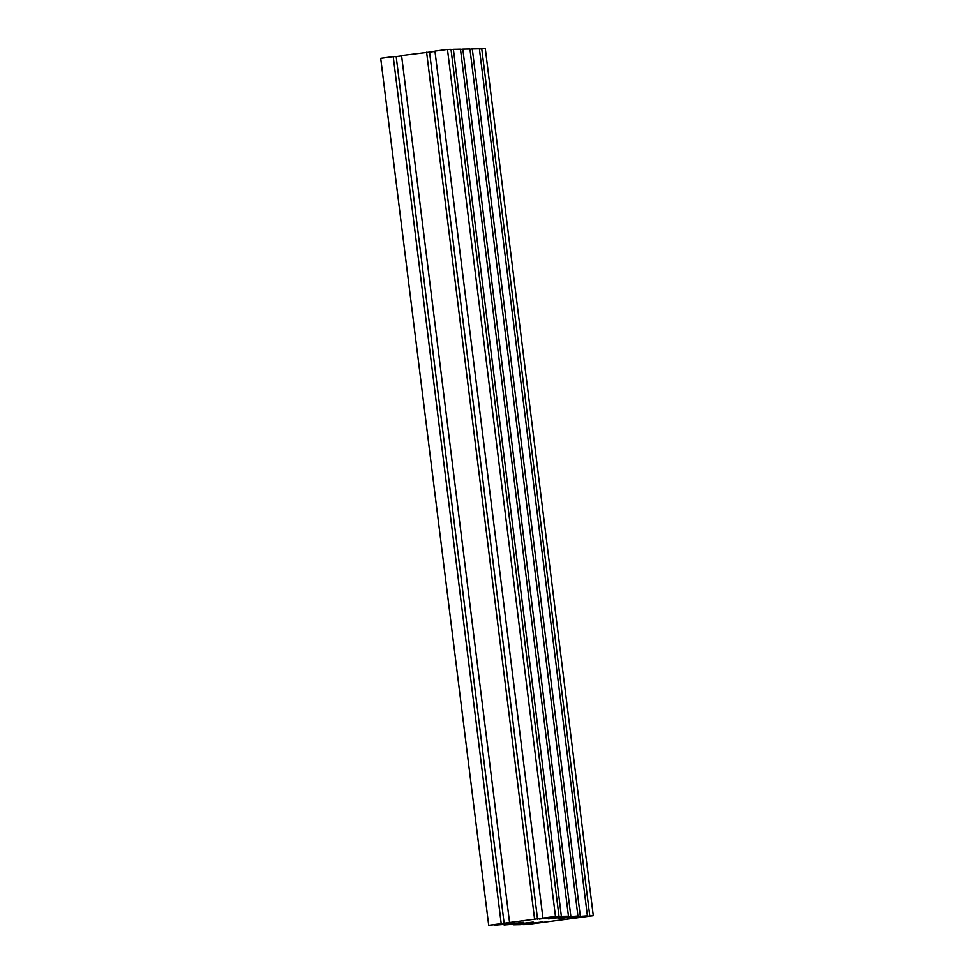 <?xml version="1.0" encoding="UTF-8"?>
<svg xmlns="http://www.w3.org/2000/svg" width="974" height="974" viewBox="0 0 974 974"><rect width="100%" height="100%" fill="white"/><g stroke="black" fill="none" stroke-linecap="round" stroke-linejoin="round"><path stroke-width="1.46" d="M514.284 922.439L505.774 923.535L514.284 922.439M547.668 917.995L539.158 919.091L547.668 917.995M523.744 922.244L515.234 923.34L523.744 922.244M557.128 917.812L548.618 918.908L557.128 917.812M533.204 922.061L524.694 923.157L533.204 922.061M566.588 917.63L558.078 918.726L566.588 917.63M542.664 921.879L534.154 922.975L542.664 921.879M576.048 917.435L567.538 918.531L576.048 917.435M488.692 925.3L555.46 916.424L559.003 916.364L548.569 917.751L561.365 916.315L568.463 916.169L558.029 917.557L577.923 915.986L567.489 917.374L587.383 915.804L576.949 917.191L593.288 915.682L526.532 924.557L522.989 924.618L531.049 923.279L520.615 924.667L513.529 924.813L523.963 923.425L504.069 924.996L514.503 923.608L494.609 925.178L502.669 923.839L488.692 925.3L380.712 58.318L393.228 56.65L501.208 923.632M401.617 55.871L396.187 56.589L504.167 923.583M396.187 56.589L393.228 56.65M434.988 51.439L401.568 55.542L509.56 922.524M426.6 52.219L534.592 919.2M429.558 52.158L537.551 919.139M559.003 916.364L451.011 49.382L447.468 49.443L434.952 51.111L542.944 918.092M447.468 49.443L555.46 916.424M568.463 916.169L460.471 49.187L453.385 49.333L561.365 916.315M453.385 49.333L451.047 49.637M577.923 915.986L469.931 49.004L462.833 49.138L570.825 916.132M462.833 49.138L460.507 49.455M587.383 915.804L479.391 48.822L472.293 48.956L580.285 915.937M472.293 48.956L469.967 49.272M593.288 915.682L485.308 48.7L481.753 48.773L589.745 915.755M481.753 48.773L479.427 49.077"/></g></svg>
